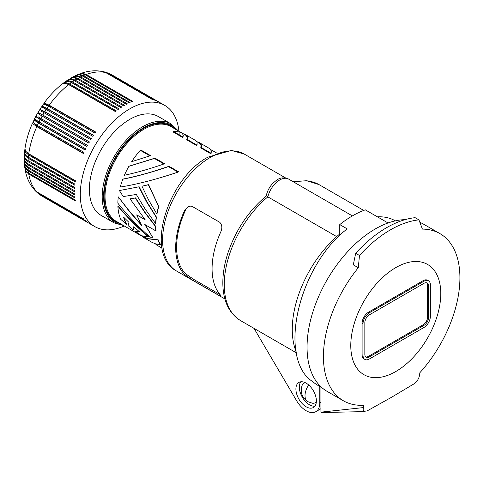 <?xml version="1.0" encoding="UTF-8"?>
<svg xmlns="http://www.w3.org/2000/svg" width="484" height="484" viewBox="0 0 484 484"><rect width="100%" height="100%" fill="white"/><g stroke="black" fill="none" stroke-linecap="round" stroke-linejoin="round"><path stroke-width="0.73" d="M395.313 220.855L395.186 220.783A85.257 49.223 120 0 0 377.429 216.844M347.216 228.902C300.854 264.058 278.711 349.938 308.55 378.627L316.276 384.417L321.939 387.69A96.522 55.727 120 0 1 316.863 300.788A96.522 55.727 120 0 1 388.047 222.973L365.293 209.838A96.522 55.727 120 0 0 339.762 224.594L347.216 228.902M296.335 352.207A85.257 49.223 120 0 1 339.762 233.978L340.754 234.552M339.762 233.978L339.762 224.594M336.695 236.615L267.846 196.861A78.505 45.321 120 0 0 226.482 265.353A78.505 45.321 120 0 0 240.506 320.571L296.462 352.878M300.818 381.797A14.478 8.361 -120 0 0 299.669 390.346A14.478 8.361 -120 0 0 314.89 406.167M302.119 385.427A11.259 6.504 60 0 1 305.416 382.753M316.354 401.708A11.259 6.504 60 0 1 312.337 403.214L307.715 401.605A13.068 7.544 120 0 1 305.011 395.622A13.068 7.544 120 0 1 308.683 384.98M118.302 196.891L129.428 211.562L141.679 225.514L136.694 214.908L145.236 219.845L130.063 198.851L135.338 198.01L144.77 212.458L155.552 226.627A55.019 31.762 -60 0 0 155.806 230.868L144.795 224.503L152.666 237.335L150.173 237.166C138.243 226.724 127.467 215.398 117.848 203.183A55.019 31.762 -60 0 1 118.302 196.891L129.658 211.429L141.171 224.594M209.354 148.443L211.314 150.851L211.151 153.289L201.604 147.777L201.054 148.092L201.314 145.454L199.239 142.962M211.151 153.289L210.607 153.609L201.054 148.092M220.057 294.593L193.624 279.335L185.36 273.593A66.278 38.266 -60 0 1 185.36 210.552L184.247 211.193L184.906 209.947L187.725 207.013L189.94 206.111L191.858 206.244L219.694 222.253C222.162 224.794 222.483 228.115 220.643 232.205A67.56 39.01 120 0 0 212.077 268.68A67.56 39.01 120 0 0 220.643 295.252M184.247 211.193A67.56 39.01 120 0 0 175.674 247.663A67.56 39.01 120 0 0 184.247 274.24L192.39 280.042L219.694 295.803L220.922 295.095M126.409 224.243L120.71 219.294A55.019 31.762 -60 0 1 117.89 206.178C127.123 217.262 137.335 227.541 148.528 237.015L141.443 235.708L135.084 231.14L139.477 231.794L133.717 226.784L133.3 229.785L128.103 225.653L128.962 222.392L123.602 217.153A55.019 31.762 -60 0 0 126.409 224.243L126.663 224.098A54.692 31.575 -60 0 1 123.971 217.528M117.89 206.178L118.114 206.045C127.352 217.134 137.571 227.407 148.782 236.87L148.528 237.015M135.084 231.14L139.731 231.642M133.959 226.645L133.3 229.785M123.063 179.062C136.936 176.339 152.248 172.074 169.013 166.272L178.56 171.79M142.562 236.507L147.953 238.606L158.201 239.84A54.692 31.575 -60 0 0 160.767 244.729M130.063 198.851L135.574 197.877L145 212.325L155.775 226.494A54.692 31.575 -60 0 0 156.036 230.735L155.806 230.868M145.025 224.376L152.666 237.335M144.849 219.355L136.694 214.908M149.865 155.848L150.409 155.533L140.862 150.022L140.312 150.336L149.865 155.848L131.678 161.692A55.019 31.762 -60 0 1 140.312 150.336M155.588 223.59L145.194 209.07L136.294 194.447L123.257 196.577L119.397 190.563L139.156 186.763L146.852 201.78L156.429 217.074A54.692 31.575 -60 0 0 155.818 223.457L155.588 223.59A55.019 31.762 -60 0 1 156.199 217.207L156.429 217.074M158.528 206.813A55.019 31.762 -60 0 0 156.78 213.855L157.016 213.716A54.692 31.575 -60 0 1 158.776 206.668L148.63 184.604L141.963 186.243L148.34 184.767L158.776 206.668M129.186 166.145L154.934 158.147L164.487 163.659L163.943 163.979C149.731 168.892 136.555 172.655 124.406 175.275A55.019 31.762 -60 0 1 128.871 166.327L129.186 166.145M195.052 140.166L197.109 142.357L197.079 145.164L187.526 139.652C188.234 137.25 187.356 135.472 184.9 134.298M187.526 139.652L186.981 139.967C187.828 137.504 187.024 135.677 184.579 134.485M254.033 328.382L296.632 400.776A19.306 11.144 -120 0 0 315.798 411.684A19.306 11.144 -120 0 0 319.797 402.845L319.797 386.45M200.781 147.935L201.035 145.291L198.96 142.804M316.034 397.618A14.478 8.361 -120 0 0 298.906 382.427A14.478 8.361 -120 0 0 296.256 392.318A14.478 8.361 -120 0 0 313.384 407.504A14.478 8.361 -120 0 0 316.034 397.618M267.289 196.607L267.846 196.861A17.696 10.218 120 0 1 288.652 179.104M197.079 145.164L196.534 145.478L186.981 139.967M186.703 139.803C187.55 137.341 186.745 135.514 184.301 134.322M101.247 215.471A57.106 32.972 -60 0 1 89.395 189.311A57.106 32.972 -60 0 1 114.321 131.842A57.106 32.972 -60 0 1 158.328 116.541L171.13 123.934L178.269 130.837M201.604 147.777L201.719 145.188L199.662 142.834M178.015 172.104C156.296 179.407 137.045 184.392 120.256 187.048A55.019 31.762 -60 0 1 122.803 179.213C136.591 176.509 151.807 172.298 168.462 166.587L178.015 172.104M173.453 131.527A55.019 31.762 -60 0 1 182.093 132.906L183.297 135.351L183 137.039L182.456 137.353L172.909 131.842L173.453 131.527L183 137.039M119.397 190.563L139.156 186.763M142.114 236.622L147.729 238.781L157.959 239.979A55.019 31.762 -60 0 0 160.506 244.88L155.134 243.718L151.807 242.23M138.89 186.915L146.61 201.925L156.199 217.207M163.943 163.979L154.39 158.462L154.934 158.147M128.871 166.327L154.39 158.462M156.78 213.855L148.552 199.88L141.963 186.243M79.219 74.046L82.171 73.719L85.305 74.838A69.974 40.402 120 0 0 83.454 75.607L130.087 102.535A69.974 40.402 120 0 0 129.186 102.935L82.098 75.77L79.019 74.826L76.333 75.268M83.454 75.607L80.296 74.494L77.071 74.935M41.781 106.401L43.566 103.975L48.46 106.22A69.974 40.402 120 0 0 46.966 108.386L93.6 135.308A69.974 40.402 120 0 0 92.892 136.373L42.677 107.49L41.376 107.018L39.809 109.438L40.148 110.074M46.966 108.386L42.586 106.329L41.793 106.389L41.981 107.17M41.872 107.4L42.223 106.873L47.505 108.942L93.479 135.484M24.835 149.617L25.573 152.291L28.598 154.922A69.974 40.402 120 0 0 28.332 157.209L74.972 184.138A69.974 40.402 120 0 0 74.869 185.239L27.8 158.05L25.216 155.63L24.472 152.938M28.332 157.209L26.39 155.83L24.932 154.015L24.533 152.472L24.835 149.592M28.229 158.316A69.974 40.402 120 0 0 28.072 160.561L74.711 187.483A69.974 40.402 120 0 0 74.657 188.56L28.024 161.638A69.974 40.402 120 0 0 27.969 163.828L74.609 190.75A69.974 40.402 120 0 0 74.603 191.277A69.974 40.402 120 0 0 74.609 191.803L27.969 164.881A69.974 40.402 120 0 0 28.024 167.01L74.657 193.933A69.974 40.402 120 0 0 74.711 194.955L28.072 168.027A69.974 40.402 120 0 0 28.229 170.09L74.869 197.012A69.974 40.402 120 0 0 74.972 197.998L28.332 171.076A69.974 40.402 120 0 0 28.598 173.06L75.232 199.989A69.974 40.402 120 0 0 75.383 200.933L28.75 174.01A69.974 40.402 120 0 0 36.826 191.858L83.46 218.786A69.974 40.402 120 0 0 83.986 219.337L37.353 192.414A69.974 40.402 120 0 0 38.472 193.491L85.111 220.414A69.974 40.402 120 0 0 85.68 220.91L37.71 193.031M38.472 193.491L36.947 192.36M39.041 193.981A69.974 40.402 120 0 0 40.251 194.937L86.884 221.866A69.974 40.402 120 0 0 87.489 222.295L40.208 194.961M40.856 195.373A69.974 40.402 120 0 0 42.138 196.202L88.778 223.124A69.974 40.402 120 0 0 89.098 223.312L94.785 226.597A69.974 40.402 120 0 0 124.249 225.961M42.786 196.571L88.778 223.124M179.213 135.199A69.974 40.402 120 0 0 164.723 105.373A69.974 40.402 120 0 0 110.812 124.164A69.974 40.402 120 0 0 80.29 194.562A69.974 40.402 120 0 0 94.785 226.597M40.251 194.937L39.373 194.356M37.353 192.414L35.423 190.89M36.826 191.858L34.739 190.17M28.75 174.01L26.203 171.802L24.993 169.007M28.229 170.09L25.694 167.972L24.478 165.08M28.072 168.027L25.283 165.534L24.297 162.715M28.598 173.06L26.057 170.912L24.866 168.19M28.332 171.076L25.791 168.898L24.563 165.885M28.024 167.01L25.235 164.59L24.261 161.916L24.2 159.496L25.18 162.424L27.969 164.881M27.963 160.494L28.955 161.105A11.568 6.679 -60 0 1 28.955 161.063M28.955 161.105L74.711 187.526M28.072 160.561L26.13 159.157L24.684 157.27L24.291 155.636L24.472 152.926M28.024 161.638L25.235 159.23L24.254 156.399L24.587 160.452L26.027 162.406L27.969 163.828M27.225 156.495L29.161 157.844A11.568 6.679 -60 0 1 29.167 157.693M29.161 157.844L74.953 184.289M34.939 119.379L34.164 119.602L34.509 120.322L38.472 123.087A69.974 40.402 120 0 0 37.353 125.465L83.986 152.387A69.974 40.402 120 0 0 83.46 153.549L36.826 126.627A69.974 40.402 120 0 0 28.75 153.797L75.383 180.726A69.974 40.402 120 0 0 75.232 181.845L28.598 154.922M28.75 153.797L25.712 151.274L24.938 148.848M26.904 152.527L29.518 154.517A11.568 6.679 -60 0 1 29.548 154.257M29.518 154.517L75.347 180.974M33.414 122.652L37.607 126.748A11.568 6.679 -60 0 1 37.837 126.221A11.568 6.679 -60 0 1 38.012 125.846M37.607 126.748L83.575 153.289M36.826 126.627L33.063 123.91L32.597 123.003L33.081 122.537M36.167 115.706L37.564 113.189L42.138 116.142A69.974 40.402 120 0 0 40.856 118.459L87.489 145.381A69.974 40.402 120 0 0 86.884 146.513L40.251 119.59A69.974 40.402 120 0 0 39.041 121.938L85.68 148.86A69.974 40.402 120 0 0 85.111 150.01L38.472 123.087M35.078 119.167L34.8 119.736L39.228 123.275A11.568 6.679 -60 0 1 39.476 122.761A11.568 6.679 -60 0 1 39.7 122.319M39.228 123.275L85.202 149.822M39.041 121.938L34.497 118.931M36.711 116.015L36.415 116.565L40.971 119.844A11.568 6.679 -60 0 1 41.237 119.336A11.568 6.679 -60 0 1 41.515 118.834M40.971 119.844L86.951 146.392M40.251 119.59L36.221 116.953L35.81 116.372L36.53 116.341M37.353 125.465L33.009 122.44L34.17 119.59M40.856 118.459L38.236 116.85M37.564 113.189L38.194 113.347M43.409 115.464C38.454 112.633 37.25 112.161 39.797 114.049C36.893 112.79 37.903 113.595 42.828 116.469A11.568 6.679 -60 0 1 43.112 115.96A11.568 6.679 -60 0 1 43.409 115.464L89.389 142.012M42.828 116.469L88.808 143.01M46.252 109.451A69.974 40.402 120 0 0 44.824 111.671L91.458 138.593A69.974 40.402 120 0 0 90.78 139.688L44.141 112.76A69.974 40.402 120 0 0 42.786 115.029L89.419 141.957A69.974 40.402 120 0 0 88.778 143.07L42.138 116.142M44.8 113.141A11.568 6.679 -60 0 1 45.097 112.651A11.568 6.679 -60 0 1 45.405 112.167L91.385 138.714M44.824 111.671L39.815 109.432M39.954 110.388L40.287 109.862L45.405 112.167M44.141 112.76L41.442 111.296M46.912 109.832A11.568 6.679 -60 0 1 47.178 109.414A11.568 6.679 -60 0 1 47.505 108.942M65.183 81.778L68.075 81.252L71.444 82.54A69.974 40.402 120 0 0 69.593 83.913L116.233 110.836A69.974 40.402 120 0 0 115.331 111.532L68.698 84.603A69.974 40.402 120 0 0 49.199 105.185L95.838 132.108A69.974 40.402 120 0 0 95.094 133.148L48.46 106.22M49.199 105.185L44.97 103.286L43.953 103.334L43.796 103.987M44.056 104.223L44.25 103.963L49.701 105.802L95.669 132.344M49.12 106.601A11.568 6.679 -60 0 1 49.362 106.262A11.568 6.679 -60 0 1 49.701 105.802M69.496 85.063A11.568 6.679 -60 0 1 69.702 84.912L115.537 111.374M68.698 84.603L64.995 83.236L62.509 83.78C55.624 89.189 49.41 95.735 43.85 103.437M66.671 83.647L69.702 84.912M42.786 115.029L38.399 112.663L37.934 112.56L38.387 113.008M68.559 79.503L72.382 77.67L74.796 77.948L76.992 78.916A69.974 40.402 120 0 0 75.123 80.06L121.762 106.982A69.974 40.402 120 0 0 120.855 107.563L74.215 80.64A69.974 40.402 120 0 0 72.352 81.899L118.985 108.821A69.974 40.402 120 0 0 118.084 109.463L71.444 82.54M72.279 83.018A11.568 6.679 -60 0 1 72.406 82.933L118.205 109.378M72.352 81.899L68.516 80.628L65.818 81.33M70.271 81.935L72.406 82.933M75.093 81.149A11.568 6.679 -60 0 1 75.129 81.124L120.885 107.545M74.215 80.64L71.614 79.539L69.672 79.346L68.062 79.824L65.806 81.342M69.593 83.913L65.806 82.607L63.12 83.308M75.123 80.06L71.644 78.844L68.565 79.497M74.106 80.58L75.129 81.124M82.546 76.012A69.974 40.402 120 0 0 80.683 76.908L127.322 103.83A69.974 40.402 120 0 0 126.409 104.296L79.775 77.373A69.974 40.402 120 0 0 77.906 78.39L124.539 105.318A69.974 40.402 120 0 0 123.632 105.839L76.992 78.916M80.683 76.908L77.125 75.734L74.191 76.297L76.357 75.256M79.775 77.373L76.284 76.163L73.483 76.66L71.36 77.815L74.385 77.198L77.906 78.39M106.196 72.418L107.932 73.181A69.974 40.402 120 0 0 106.438 72.745L153.077 99.674A69.974 40.402 120 0 0 152.333 99.492L105.693 72.57A69.974 40.402 120 0 0 86.2 74.5L132.84 101.422A69.974 40.402 120 0 0 131.938 101.767L85.305 74.838M86.2 74.5L83.018 73.393L79.987 73.749M105.693 72.57L103.189 71.608M164.76 105.397L159.073 102.112A69.974 40.402 120 0 0 158.752 101.93L112.113 75.002A69.974 40.402 120 0 0 110.751 74.306L157.391 101.229A69.974 40.402 120 0 0 156.713 100.92L110.074 73.998A69.974 40.402 120 0 0 108.646 73.429L155.285 100.351A69.974 40.402 120 0 0 154.571 100.109L107.932 73.181M108.646 73.429L107.152 72.745M110.074 73.998L109.136 73.526M106.438 72.745L104.157 71.838M110.751 74.306L110.074 73.949M423.99 327.456A9.008 5.203 120 0 0 430.361 316.421L430.361 284.901A9.008 5.203 120 0 0 428.491 280.774A9.008 5.203 120 0 0 423.99 281.222L369.389 312.743A9.008 5.203 120 0 0 363.018 323.778L363.018 355.298A9.008 5.203 120 0 0 364.888 359.424A9.008 5.203 120 0 0 369.389 358.977L423.99 327.456M428.54 317.474L428.54 285.947A6.437 3.715 120 0 0 427.408 283.14A6.437 3.715 120 0 0 423.99 283.322L369.389 314.842A6.437 3.715 120 0 0 364.839 322.725L364.839 354.246A6.437 3.715 120 0 0 365.971 357.059A6.437 3.715 120 0 0 369.389 356.877L423.99 325.351A6.437 3.715 120 0 0 428.54 317.474L427.632 316.947L427.632 285.421A6.437 3.715 120 0 0 426.719 282.795M366.908 411.037L391.465 397.316L414.498 383.564C417.359 381.192 419.035 378.355 419.531 375.046L419.888 372.68A96.522 55.727 120 0 0 439.938 233.621L423.567 224.165A96.522 55.727 120 0 0 419.852 222.325M405.09 219.651A96.522 55.727 120 0 0 319.7 294.163A96.522 55.727 120 0 0 327.045 391.338L343.422 400.794A96.522 55.727 120 0 0 363.472 405.253L363.157 409.942L363.793 411.091L364.869 411.569M358.305 267.737L359.467 255.467L355.673 253.271L353.302 264.851L358.305 267.737A96.522 55.727 120 0 0 343.422 400.794M355.673 253.271A106.171 61.299 -60 0 1 415.115 217.673L418.914 219.863L422.405 229.095A96.522 55.727 120 0 1 439.938 233.621M395.779 371.537A63.64 36.742 -60 0 1 350.779 345.552A63.64 36.742 -60 0 1 395.779 267.616A63.64 36.742 -60 0 1 440.779 293.594A63.64 36.742 -60 0 1 395.779 371.537M427.868 280.436A9.008 5.203 120 0 0 423.083 280.696L368.481 312.216A9.008 5.203 120 0 0 362.111 323.251L362.111 354.772A9.008 5.203 120 0 0 363.69 358.711M365.753 356.877A6.437 3.715 120 0 0 368.481 356.351L369.389 356.877M368.481 356.351L423.083 324.831A6.437 3.715 120 0 0 427.632 316.947M359.467 255.467A106.171 61.299 -60 0 1 390.479 229.821A106.171 61.299 -60 0 1 418.914 219.863M320.934 387.109L320.934 412.156L363.115 407.619M321.388 412.501L320.934 412.156L321.388 412.501M293.195 181.73L306.85 180.707L319.004 184.604A78.505 45.321 120 0 0 294.26 182.341M285.693 178.003L244.154 154.015A67.56 39.01 120 0 0 210.371 157.361A67.56 39.01 120 0 0 162.594 240.112A67.56 39.01 120 0 0 176.587 271.04L224.903 298.937M120.117 223.578A55.339 31.95 -60 0 1 106.069 181.191A55.339 31.95 -60 0 1 143.258 128.599A55.339 31.95 -60 0 1 174.815 128.847M117.316 221.92A54.692 31.575 -60 0 1 107.738 178.433A54.692 31.575 -60 0 1 143.712 129.385A54.692 31.575 -60 0 1 171.058 126.675L181.397 132.646M123.577 225.574L114.024 222.846A57.106 32.972 -60 0 1 102.197 196.704A57.106 32.972 -60 0 1 142.574 126.76A0.968 0.557 60 0 1 143.258 127.939A56.144 32.416 -60 0 1 176.938 130.069M122.246 224.806A56.144 32.416 -60 0 1 105.095 183.194A56.144 32.416 -60 0 1 143.258 127.939M320.934 402.192L319.797 402.845M184.247 274.24L185.36 273.593M142.574 126.76A57.106 32.972 -60 0 1 169.878 123.269M427.632 285.421L428.54 285.947M423.083 324.831L423.99 325.351M362.111 323.251L363.018 323.778M362.111 354.772L363.018 355.298M368.481 312.216L369.389 312.743M423.083 280.696L423.99 281.222M319.004 184.604L363.726 210.425M352.394 215.906L288.603 179.08C280.309 175.94 277.356 179.631 272.982 183.164C269.485 186.86 267.222 191.138 266.2 195.996C248.837 210.631 236.162 229.38 228.176 252.249C224.382 263.665 222.61 274.501 222.864 284.761C223.396 301.562 229.277 313.499 240.506 320.571M116.366 221.412L143.107 236.851M157.179 244.977L154.832 243.615M315.798 411.684L320.934 408.72M196.462 141.34L198.809 142.701M176.587 271.04C143.875 254.154 167.773 178.421 207.957 157.125L231.382 150.451L244.154 154.015M182.383 133.215L184.737 134.57M162.049 248.153L156.743 245.092M185.172 134.455L194.725 139.967M152.218 242.478L142.665 236.966M208.798 148.098L199.251 142.58M39.44 194.411L37.8 193.11M37.044 192.451L35.526 190.998M34.848 190.285C29.633 184.446 26.348 177.368 25.005 169.055M42.023 196.129L40.263 194.998M24.484 165.104L24.303 162.733M24.872 168.232L24.563 165.915M32.634 122.863C28.744 131.527 26.184 140.185 24.944 148.83M34.497 118.925L35.816 116.366M38.448 112.911L38.133 113.45M37.94 112.542L39.416 110.074M63.101 83.321L65.171 81.79M77.101 74.923L79.261 74.028M103.346 71.644C95.681 70.047 87.913 70.743 80.035 73.731M107.267 72.788L109.215 73.562M104.308 71.874L106.323 72.461M110.134 73.979L111.998 74.935M216.669 153.011L210.534 149.471M114.024 222.846L101.223 215.453M302.095 385.488C299.995 392.228 301.865 397.6 307.715 401.605M427.584 280.248L428.491 280.774M363.974 358.898L364.888 359.424M365.142 411.581L321.213 412.556"/></g></svg>
